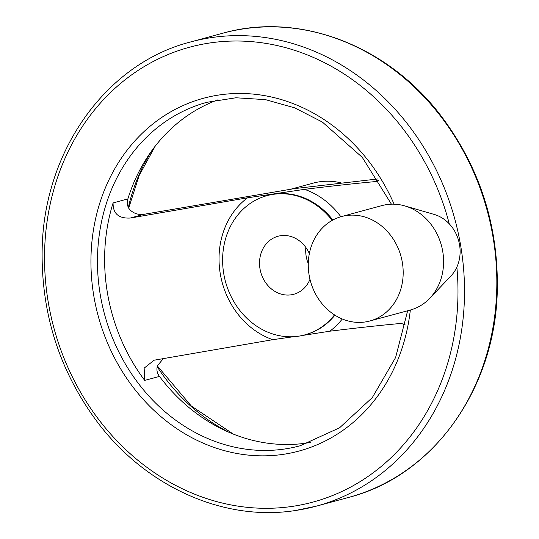 <?xml version="1.0" encoding="UTF-8"?>
<svg xmlns="http://www.w3.org/2000/svg" width="539" height="539" viewBox="0 0 539 539"><rect width="100%" height="100%" fill="white"/><g stroke="black" fill="none" stroke-linecap="round" stroke-linejoin="round"><path stroke-width="0.81" d="M293.795 336.686L272.801 339.678L154.127 360.207L144.149 368.137L144.708 380.413A177.944 154.37 -105.2 0 1 113.089 202.92C112.914 213.572 118.62 218.612 130.216 218.046L247.536 197.813L304.542 189.351C331.849 185.995 355.679 183.395 376.04 181.535L378.762 180.188M377.987 178.941L294.24 188.643L144.162 214.266C138.55 215.088 133.753 213.552 129.771 209.651C127.258 206.397 126.625 202.819 127.864 198.911A177.944 154.37 74.8 0 1 218.066 99.789M405.355 324.977L401.306 323.4C380.797 325.273 356.959 327.874 329.807 331.209L302.413 335.474M309.986 279.303A30.056 26.074 74.8 0 1 293.755 294.274A30.056 26.074 74.8 0 1 260.721 272.087A30.056 26.074 74.8 0 1 278.023 236.257A30.056 26.074 74.8 0 1 280.624 235.711A30.056 26.074 74.8 0 1 309.352 253.606M332.192 220.39A72.138 62.585 -105.2 0 0 267.014 195.637A72.138 62.585 -105.2 0 0 224.608 278.077A72.138 62.585 -105.2 0 0 298.525 336.195A72.138 62.585 -105.2 0 0 304.771 334.894A72.138 62.585 -105.2 0 0 334.497 314.897M310.942 442.344A177.944 154.37 74.8 0 1 306.657 443.051A177.944 154.37 74.8 0 1 159.483 376.411C156.957 373.116 156.31 369.498 157.543 365.543L163.465 358.502M340.998 182.842A72.138 62.585 -105.2 0 0 313.193 183.119L290.487 189.277M305.849 247.462A30.056 26.074 -105.2 0 0 308.281 263.638M365.206 321.965A54.102 46.94 -105.2 0 0 369.889 320.981A54.102 46.94 -105.2 0 0 401.029 256.483A54.102 46.94 -105.2 0 0 341.571 216.543A54.102 46.94 -105.2 0 0 309.763 278.373A54.102 46.94 -105.2 0 0 365.206 321.965M369.889 320.981L410.294 310.033A54.102 46.94 -105.2 0 0 429.819 298.235A54.102 46.94 -105.2 0 0 441.434 245.528A54.102 46.94 -105.2 0 0 404.789 205.905A54.102 46.94 -105.2 0 0 381.976 205.588L341.571 216.543M429.819 298.235L450.948 275.955A36.032 31.255 -105.2 0 0 458.682 240.852A36.032 31.255 -105.2 0 0 434.279 214.461L404.789 205.905M376.04 181.535L377.435 181.158M130.216 218.046L144.162 214.266M304.771 334.894L305.559 334.679A72.138 62.585 -105.2 0 0 334.914 315.16M332.866 220.02A72.138 62.585 -105.2 0 0 274.048 194.121A72.138 62.585 -105.2 0 0 267.809 195.421L267.014 195.637M113.089 202.92L127.864 198.911M144.708 380.413L159.483 376.411M391.429 204.187L362.255 157.341L322.376 122.063L294.665 107.834L265.498 99.641L235.92 97.775L207.003 102.282A177.944 154.37 -105.2 0 0 102.397 305.626A177.944 154.37 -105.2 0 0 284.733 448.994A177.944 154.37 -105.2 0 0 300.129 445.773L339.597 427.777L372.301 397.58L395.613 357.512L407.646 310.747M297.211 188.286A72.138 62.585 -105.2 0 0 294.24 188.643A72.138 62.585 -105.2 0 0 292.219 188.987M247.536 197.813A79.395 68.877 -105.2 0 0 220.424 274.647A79.395 68.877 -105.2 0 0 272.801 339.678M295.682 510.467A240.468 208.606 -105.2 0 0 316.487 506.114A240.468 208.606 -105.2 0 0 454.909 219.44A240.468 208.606 -105.2 0 0 190.644 41.941C106.365 63.346 43.969 150.671 42.163 248.951C40.977 313.664 59.627 371.681 98.091 423.014C146.77 487.249 224.386 521.765 295.547 510.494L316.487 506.114L348.814 497.356A240.468 208.606 -105.2 0 0 487.229 210.682A240.468 208.606 -105.2 0 0 222.971 33.175C299.212 11.467 387.912 45.384 441.367 116.283C479.831 167.609 498.481 225.632 497.295 290.339C495.489 388.626 433.093 475.944 348.814 497.356M449.29 223.867A235.658 204.436 -105.2 0 0 197.907 45.168A235.658 204.436 -105.2 0 0 50.026 311.677A235.658 204.436 -105.2 0 0 292.529 506.364A235.658 204.436 -105.2 0 0 456.863 267.095M329.807 331.209A79.395 68.877 -105.2 0 0 342.285 318.987M340.857 216.745A79.395 68.877 -105.2 0 0 304.542 189.351M152.577 149.626A185.281 160.737 -105.2 0 0 128.322 207.528M157.166 366.682A185.281 160.737 -105.2 0 0 229.243 432.406M394.097 204.187A182.755 158.54 -105.2 0 0 191.614 102.053A182.755 158.54 -105.2 0 0 97.687 314.055A182.755 158.54 -105.2 0 0 283.265 454.343A182.755 158.54 -105.2 0 0 410.334 310.019M155.245 146.109L139.19 175.431L128.68 208.182M157.388 365.961L191.345 406.035L233.313 434.09M190.644 41.941L222.971 33.175"/></g></svg>
